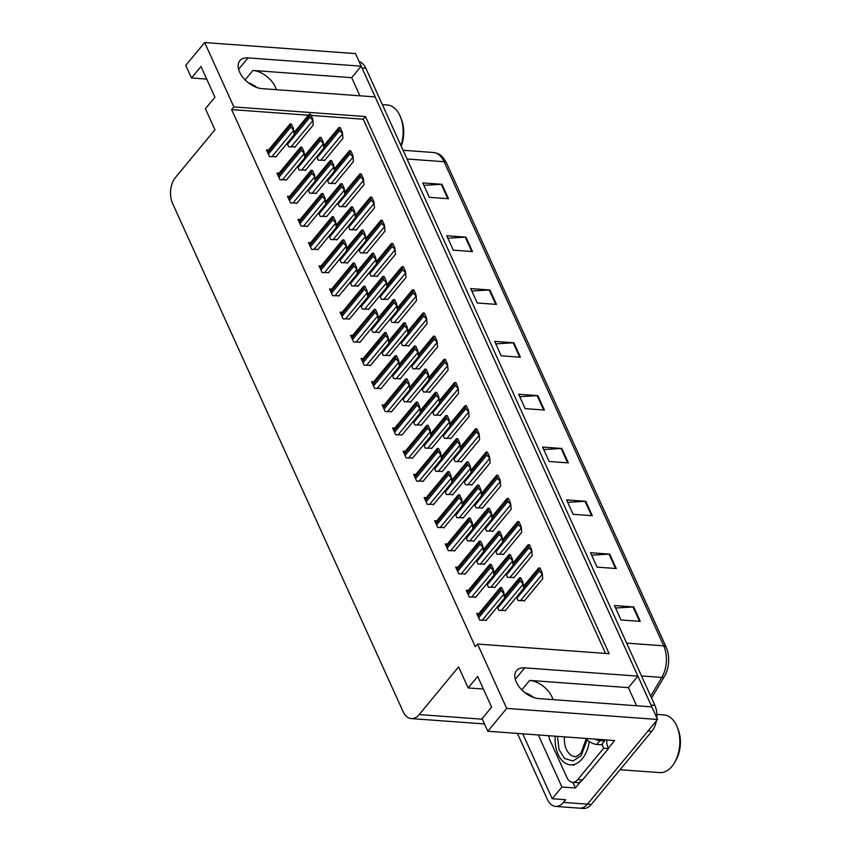 <?xml version="1.0" encoding="UTF-8"?>
<svg xmlns="http://www.w3.org/2000/svg" width="851" height="851" viewBox="0 0 851 851"><rect width="100%" height="100%" fill="white"/><g stroke="black" fill="none" stroke-linecap="round" stroke-linejoin="round"><path stroke-width="1.28" d="M636.612 705.766L628.389 687.64L529.62 680.406A19.69 11.595 -140.4 0 1 551.959 696.895A19.69 11.595 -140.4 0 1 552.969 699.639M276.277 89.674A19.69 11.595 39.6 0 0 275.277 86.94A19.69 11.595 39.6 0 0 252.928 70.442L245.109 79.898M204.666 42.55L185.763 65.389L191.475 77.973L200.985 66.474L214.931 97.216L205.41 108.715L214.952 129.746L175.508 177.423A18.467 11.499 -85.8 0 0 172.53 203.336L403.119 711.67A18.467 11.499 -85.8 0 0 411.278 718.584A18.467 11.499 -85.8 0 0 419.171 714.574L458.615 666.897L468.156 687.938L477.677 676.439L491.612 707.17L482.102 718.669L487.814 731.254L506.707 708.415L477.517 644.058L609.146 653.696L365.483 116.544L233.855 106.907L204.666 42.55L355.505 53.602L361.207 66.187L248.035 57.889A19.69 11.595 39.6 0 0 239.833 60.708A19.69 11.595 39.6 0 0 239.631 72.133A19.69 11.595 39.6 0 0 261.98 88.632L375.153 96.918L637.899 676.141L524.727 667.854A19.69 11.595 39.6 0 0 516.514 670.662A19.69 11.595 39.6 0 0 516.323 682.098A19.69 11.595 39.6 0 0 538.662 698.586L651.845 706.883L657.546 719.467L587.467 804.163A18.467 11.499 94.2 0 1 579.584 808.173A18.467 11.499 94.2 0 0 587.467 804.163L648.037 730.956L651.877 731.243L591.307 804.44A18.467 11.499 94.2 0 1 583.424 808.45L555.565 806.408A18.467 11.499 94.2 0 1 547.395 799.493L517.429 733.424M248.035 57.889L238.642 69.239A19.69 11.595 39.6 0 0 238.588 69.229M580.542 781.75L575.372 787.994L572.808 782.335M487.814 731.254L614.635 740.54L608.305 748.189M522.769 733.817L552.214 798.738L561.926 787.005L538.311 734.956M561.926 787.005L575.372 787.994M552.214 798.738L565.67 799.717L563.447 802.408A18.467 11.499 94.2 0 1 555.565 806.408M506.707 708.415L657.546 719.467M359.92 95.801L351.697 77.675L361.207 66.187M628.389 687.64L637.899 676.141M525.046 692.757A19.69 11.595 -140.4 0 1 533.854 697.586M468.156 687.938L483.4 689.055M248.354 82.792A19.69 11.595 -140.4 0 1 257.162 87.621M191.475 77.973L206.708 79.09M308.381 115.215L231.632 109.588L475.294 646.739L477.517 644.058M231.632 109.588L233.855 106.907M605.582 653.44L363.26 119.236L311.104 115.406M363.26 119.236L365.483 116.544M268.512 150.031L266.448 149.882L269.501 156.605L276.022 156.658M279.032 173.21L276.958 173.061L280.011 179.784L286.542 179.838M289.542 196.39L287.478 196.241L290.521 202.964L297.052 203.017M300.052 219.569L297.988 219.42L301.041 226.143L307.562 226.196M310.572 242.748L308.509 242.599L311.551 249.322L318.083 249.375M331.603 289.106L329.528 288.957L332.581 295.68L339.113 295.733M342.113 312.285L340.049 312.136L343.102 318.859L349.623 318.912M352.622 335.464L350.559 335.315L353.612 342.038L360.133 342.091M363.143 358.643L361.079 358.484L364.122 365.217L370.653 365.27M373.653 381.822L371.589 381.663L374.642 388.386L381.163 388.45M384.173 405.002L382.099 404.842L385.152 411.565L391.683 411.618M394.683 428.181L392.619 428.021L395.672 434.744L402.193 434.797M405.204 451.349L403.129 451.2L406.182 457.923L412.703 457.976M415.714 474.528L413.65 474.379L416.692 481.102L423.224 481.155M426.223 497.707L424.16 497.558L427.213 504.281L433.733 504.335M436.744 520.886L434.67 520.738L437.722 527.46L444.254 527.514M447.254 544.066L445.19 543.917L448.243 550.64L454.764 550.693M457.774 567.245L455.7 567.096L458.753 573.819L465.284 573.872M468.284 590.424L466.22 590.275L469.263 596.998L475.794 597.051M478.794 613.603L476.73 613.454L479.783 620.177L486.304 620.23M321.082 265.927L319.019 265.778L322.072 272.501L328.592 272.554M297.573 166.498L299.169 169.998L305.69 170.051M308.094 189.677L309.679 193.177L316.2 193.23M318.604 212.856L320.189 216.356L326.72 216.409M329.124 236.035L330.709 239.535L337.23 239.588M339.634 259.215L341.219 262.714L347.751 262.768M350.144 282.394L351.74 285.893L358.26 285.947M360.664 305.573L362.249 309.073L368.781 309.126M371.174 328.741L372.759 332.252L379.291 332.305M381.695 351.92L383.28 355.42L389.801 355.484M392.205 375.1L393.79 378.599L400.321 378.652M402.714 398.279L404.31 401.778L410.831 401.832M413.235 421.458L414.82 424.957L421.351 425.011M423.745 444.637L425.33 448.137L431.861 448.19M434.265 467.816L435.85 471.316L442.371 471.369M444.775 490.995L446.36 494.495L452.892 494.548M455.285 514.174L456.881 517.674L463.401 517.727M465.805 537.353L467.39 540.853L473.922 540.906M476.315 560.532L477.911 564.032L484.432 564.085M486.836 583.712L488.421 587.211L494.942 587.264M497.346 606.891L498.931 610.39L505.462 610.444M287.064 143.319L288.649 146.819L295.18 146.872M411.352 365.313L412.926 368.791L419.458 368.845M400.842 342.134L402.417 345.612L408.948 345.666M390.332 318.955L391.907 322.433L398.428 322.486M379.812 295.776L381.386 299.254L387.918 299.307M358.782 249.428L360.356 252.896L366.887 252.949M369.302 272.607L370.876 276.075L377.397 276.128M327.241 179.891L328.816 183.359L335.347 183.412M337.762 203.07L339.336 206.538L345.857 206.591M348.272 226.249L349.846 229.717L356.378 229.77M421.873 388.492L423.447 391.971L429.968 392.024M432.382 411.671L433.957 415.139L440.488 415.203M442.903 434.85L444.477 438.318L450.998 438.371M453.413 458.029L454.987 461.497L461.519 461.55M463.933 481.209L465.508 484.676L472.028 484.73M474.443 504.388L476.017 507.856L482.538 507.909M484.953 527.567L486.527 531.035L493.059 531.088M495.473 550.746L497.048 554.214L503.569 554.267M505.983 573.925L507.558 577.393L514.089 577.446M516.504 597.104L518.078 600.572L524.599 600.625M316.732 156.712L318.306 160.179L324.827 160.233M351.697 77.675L252.928 70.442M515.28 679.194A19.69 11.595 -140.4 0 1 515.334 679.194L524.727 667.854M361.132 66.272A18.467 11.499 94.2 0 1 362.037 68.006L651.015 705.053A18.467 11.499 94.2 0 1 651.728 706.873M650.675 696.118L661.812 677.428A6.159 3.021 -149.2 0 0 664.397 676.513L651.558 698.065L664.397 676.513A22.86 14.233 94.2 0 1 664.397 676.513A22.86 14.233 94.2 0 0 666.493 647.951A22.86 14.233 94.2 0 0 666.163 647.185A6.159 3.17 155.6 0 0 666.142 647.132A6.159 3.17 155.6 0 0 663.706 645.845L444.094 161.711A6.159 3.17 -24.4 0 1 446.53 163.009A6.159 3.17 -24.4 0 1 446.552 163.062L666.12 647.079M359.143 61.623A18.467 11.499 94.2 0 1 365.877 68.293L654.855 705.33A18.467 11.499 94.2 0 1 656.802 717.797M656.398 720.85A18.467 11.499 94.2 0 1 651.877 731.243M592.317 515.706L573.106 514.302L566.575 499.899L585.786 501.303L592.317 515.706M616.284 568.542L597.072 567.138L590.541 552.725L609.752 554.129L616.284 568.542M640.25 621.368L621.039 619.964L614.496 605.561L633.718 606.965L640.25 621.368M520.429 357.218L501.207 355.814L494.676 341.4L513.887 342.804L520.429 357.218M496.463 304.381L477.241 302.977L470.709 288.574L489.921 289.978L496.463 304.381M472.496 251.556L453.285 250.151L446.743 235.738L465.965 237.142L472.496 251.556M448.53 198.719L429.319 197.315L422.777 182.912L441.999 184.316L448.53 198.719M568.362 462.88L549.14 461.476L542.608 447.062L561.82 448.466L568.362 462.88M544.395 410.044L525.173 408.64L518.642 394.236L537.853 395.641L544.395 410.044M519.759 396.683L537.151 395.641A4.925 2.542 -24.4 0 1 537.853 395.641M543.715 449.519L561.117 448.466A4.925 2.542 -24.4 0 1 561.82 448.466M423.894 185.358L441.286 184.316A4.925 2.542 -24.4 0 1 441.999 184.316M447.86 238.195L465.252 237.142A4.925 2.542 -24.4 0 1 465.965 237.142M471.826 291.021L489.219 289.978A4.925 2.542 -24.4 0 1 489.921 289.978M495.793 343.857L513.185 342.804A4.925 2.542 -24.4 0 1 513.887 342.804M615.613 608.008L633.006 606.965A4.925 2.542 -24.4 0 1 633.718 606.965M591.647 555.182L609.05 554.129A4.925 2.542 -24.4 0 1 609.752 554.129M567.681 502.345L585.084 501.303A4.925 2.542 -24.4 0 1 585.786 501.303M342.751 134.267L341.028 132.107L342.315 132.203L342.942 138.341L324.497 160.637M339.443 127.98L338.953 127.533A3.074 1.808 39.6 0 0 339.081 129.054L339.73 130.501A3.074 1.808 39.6 0 0 341.028 132.107M338.953 127.533L340.24 127.629L342.315 132.203M313.104 120.895L311.381 118.746L312.668 118.842L313.296 124.98L294.85 147.276M309.785 114.619L309.296 114.172A3.074 1.808 39.6 0 0 309.424 115.693L310.083 117.14A3.074 1.808 39.6 0 0 311.381 118.746M309.296 114.172L310.583 114.268L312.668 118.842M293.946 130.682L292.223 128.533L293.51 128.629L294.138 134.766L275.692 157.063M290.638 124.406L290.148 123.959A3.074 1.808 39.6 0 0 290.276 125.48L290.925 126.927A3.074 1.808 39.6 0 0 292.223 128.533M290.148 123.959L291.436 124.055L293.51 128.629M353.271 157.435L351.548 155.286L352.835 155.382L353.463 161.52L335.017 183.816M349.952 151.159L349.463 150.712A3.074 1.808 39.6 0 0 349.591 152.233L350.25 153.68A3.074 1.808 39.6 0 0 351.548 155.286M349.463 150.712L350.75 150.808L352.835 155.382M363.781 180.614L362.058 178.465L363.345 178.561L363.973 184.699L345.527 206.995M360.473 174.338L359.984 173.891A3.074 1.808 39.6 0 0 360.111 175.412L360.76 176.859A3.074 1.808 39.6 0 0 362.058 178.465M359.984 173.891L361.271 173.987L363.345 178.561M374.302 203.793L372.578 201.644L373.866 201.74L374.493 207.878L356.037 230.174M370.983 197.517L370.493 197.07A3.074 1.808 39.6 0 0 370.621 198.591L371.281 200.038A3.074 1.808 39.6 0 0 372.578 201.644M370.493 197.07L371.781 197.166L373.866 201.74M384.812 226.972L383.088 224.824L384.375 224.919L385.003 231.057L366.558 253.353M381.503 220.696L381.014 220.249A3.074 1.808 39.6 0 0 381.142 221.771L381.791 223.217A3.074 1.808 39.6 0 0 383.088 224.824M381.014 220.249L382.301 220.335L384.375 224.919M323.614 144.074L321.891 141.926L323.178 142.021L323.805 148.159L305.36 170.455M320.306 137.798L319.816 137.351A3.074 1.808 39.6 0 0 319.944 138.873L320.593 140.319A3.074 1.808 39.6 0 0 321.891 141.926M319.816 137.351L321.104 137.447L323.178 142.021M334.124 167.253L332.401 165.105L333.698 165.2L334.326 171.338L315.87 193.634M330.816 160.977L330.326 160.531A3.074 1.808 39.6 0 0 330.454 162.052L331.113 163.498A3.074 1.808 39.6 0 0 332.401 165.105M330.326 160.531L331.613 160.616L333.698 165.2M344.644 190.433L342.921 188.284L344.208 188.379L344.836 194.517L326.39 216.814M341.336 184.156L340.847 183.71A3.074 1.808 39.6 0 0 340.974 185.231L341.623 186.677A3.074 1.808 39.6 0 0 342.921 188.284M340.847 183.71L342.134 183.795L344.208 188.379M355.154 213.612L353.431 211.463L354.718 211.559L355.346 217.696L336.9 239.982M351.846 207.336L351.357 206.878A3.074 1.808 39.6 0 0 351.484 208.41L352.133 209.846A3.074 1.808 39.6 0 0 353.431 211.463M351.357 206.878L352.644 206.974L354.718 211.559M304.467 153.861L302.743 151.712L304.03 151.808L304.658 157.946L286.202 180.242M301.148 147.585L300.658 147.138A3.074 1.808 39.6 0 0 300.786 148.659L301.445 150.106A3.074 1.808 39.6 0 0 302.743 151.712M300.658 147.138L301.945 147.234L304.03 151.808M314.976 177.04L313.253 174.891L314.54 174.987L315.168 181.125L296.722 203.421M311.668 170.764L311.179 170.317A3.074 1.808 39.6 0 0 311.306 171.838L311.955 173.285A3.074 1.808 39.6 0 0 313.253 174.891M311.179 170.317L312.466 170.413L314.54 174.987M325.486 200.219L323.763 198.07L325.05 198.166L325.678 204.304L307.232 226.6M322.178 193.943L321.689 193.496A3.074 1.808 39.6 0 0 321.816 195.017L322.465 196.464A3.074 1.808 39.6 0 0 323.763 198.07M321.689 193.496L322.976 193.592L325.05 198.166M336.007 223.398L334.283 221.249L335.571 221.345L336.198 227.483L317.753 249.779M332.688 217.122L332.198 216.675A3.074 1.808 39.6 0 0 332.326 218.196L332.986 219.643A3.074 1.808 39.6 0 0 334.283 221.249M332.198 216.675L333.496 216.76L335.571 221.345M401.193 146.138A25.232 15.712 -85.8 0 0 401.534 119.672L400.63 117.364A28.923 18.009 -85.8 0 0 399.97 115.789A28.923 18.009 -85.8 0 0 387.184 104.95L382.354 104.599M400.981 145.67A28.923 18.009 -85.8 0 0 400.63 117.364M587.169 739.849L581.042 755.773L573 761.039L564.521 758.454L559.001 749.476L557.49 736.36M589.275 741.519A27.7 17.243 94.2 0 1 570.383 764.836A27.7 17.243 94.2 0 1 558.139 754.465A27.7 17.243 94.2 0 1 555.192 736.189M620.049 769.708L659.642 772.612A28.923 18.009 -85.8 0 0 672.003 766.336A28.923 18.009 -85.8 0 0 674.758 762.294L675.981 760.134A25.232 15.712 -85.8 0 0 678.215 729.637L677.322 727.318A28.923 18.009 -85.8 0 0 676.662 725.743A28.923 18.009 -85.8 0 0 663.876 714.914L656.866 714.393M674.758 762.294A28.923 18.009 -85.8 0 0 677.322 727.318M585.733 738.434A12.308 7.244 39.6 0 0 596.817 744.444L601.423 744.785L604.593 740.955A12.308 7.244 -140.4 0 1 604.136 739.774M594.828 739.093A12.308 7.244 39.6 0 0 599.987 740.615L604.593 740.955M582.488 779.984L577.691 779.633A12.308 7.659 94.2 0 1 572.425 782.303L577.233 782.654A12.308 7.659 -85.8 0 0 582.488 779.984L608.497 748.561A12.308 7.659 94.2 0 1 606.784 739.966M572.425 782.303A12.308 7.659 94.2 0 1 566.989 777.686L549.991 740.232A12.308 7.659 94.2 0 1 548.778 735.721M608.497 748.561L603.689 748.199A12.308 7.659 94.2 0 1 602.221 743.817M577.691 779.633L603.689 748.199M395.321 250.151L393.598 248.003L394.885 248.098L395.513 254.236L377.067 276.532M392.013 243.875L391.524 243.429A3.074 1.808 39.6 0 0 391.651 244.95L392.3 246.396A3.074 1.808 39.6 0 0 393.598 248.003M391.524 243.429L392.811 243.514L394.885 248.098M405.842 273.331L404.119 271.182L405.406 271.278L406.033 277.415L387.588 299.701M402.523 267.054L402.034 266.608A3.074 1.808 39.6 0 0 402.161 268.129L402.821 269.565A3.074 1.808 39.6 0 0 404.119 271.182M402.034 266.608L403.331 266.693L405.406 271.278M416.352 296.51L414.628 294.361L415.916 294.457L416.543 300.594L398.098 322.88M413.043 290.234L412.554 289.776A3.074 1.808 39.6 0 0 412.682 291.308L413.331 292.744A3.074 1.808 39.6 0 0 414.628 294.361M412.554 289.776L413.841 289.872L415.916 294.457M426.872 319.689L425.149 317.54L426.436 317.636L427.064 323.763L408.608 346.059M423.553 313.413L423.064 312.955A3.074 1.808 39.6 0 0 423.192 314.487L423.851 315.923A3.074 1.808 39.6 0 0 425.149 317.54M423.064 312.955L424.351 313.051L426.436 317.636M437.382 342.868L435.659 340.719L436.946 340.815L437.574 346.942L419.128 369.238M434.074 336.592L433.584 336.134A3.074 1.808 39.6 0 0 433.712 337.666L434.361 339.102A3.074 1.808 39.6 0 0 435.659 340.719M433.584 336.134L434.872 336.23L436.946 340.815M447.892 366.047L446.169 363.898L447.456 363.994L448.083 370.121L429.638 392.417M444.584 359.771L444.094 359.313A3.074 1.808 39.6 0 0 444.222 360.845L444.882 362.281A3.074 1.808 39.6 0 0 446.169 363.898M444.094 359.313L445.381 359.409L447.456 363.994M458.412 389.226L456.689 387.077L457.976 387.173L458.604 393.3L440.158 415.596M455.094 382.95L454.604 382.493A3.074 1.808 39.6 0 0 454.742 384.024L455.391 385.46A3.074 1.808 39.6 0 0 456.689 387.077M454.604 382.493L455.902 382.588L457.976 387.173M468.922 412.405L467.199 410.256L468.486 410.352L469.114 416.479L450.668 438.776M465.614 406.129L465.125 405.672A3.074 1.808 39.6 0 0 465.252 407.204L465.901 408.64A3.074 1.808 39.6 0 0 467.199 410.256M465.125 405.672L466.412 405.767L468.486 410.352M479.443 435.584L477.719 433.436L479.007 433.521L479.634 439.659L461.189 461.955M476.124 429.298L475.635 428.851A3.074 1.808 39.6 0 0 475.762 430.383L476.422 431.819A3.074 1.808 39.6 0 0 477.719 433.436M475.635 428.851L476.922 428.947L479.007 433.521M365.675 236.791L363.951 234.642L365.239 234.738L365.866 240.876L347.421 263.161M362.356 230.515L361.866 230.057A3.074 1.808 39.6 0 0 361.994 231.589L362.654 233.025A3.074 1.808 39.6 0 0 363.951 234.642M361.866 230.057L363.154 230.153L365.239 234.738M376.185 259.97L374.461 257.821L375.748 257.917L376.376 264.044L357.931 286.34M372.876 253.694L372.387 253.236A3.074 1.808 39.6 0 0 372.515 254.768L373.163 256.204A3.074 1.808 39.6 0 0 374.461 257.821M372.387 253.236L373.674 253.332L375.748 257.917M386.694 283.149L384.971 281L386.269 281.096L386.897 287.223L368.44 309.519M383.386 276.873L382.897 276.415A3.074 1.808 39.6 0 0 383.024 277.947L383.684 279.383A3.074 1.808 39.6 0 0 384.971 281M382.897 276.415L384.184 276.511L386.269 281.096M397.215 306.328L395.492 304.179L396.779 304.275L397.406 310.402L378.961 332.698M393.907 300.052L393.417 299.595A3.074 1.808 39.6 0 0 393.545 301.126L394.194 302.562A3.074 1.808 39.6 0 0 395.492 304.179M393.417 299.595L394.704 299.69L396.779 304.275M407.725 329.507L406.001 327.358L407.289 327.454L407.916 333.581L389.471 355.878M404.416 323.231L403.927 322.774A3.074 1.808 39.6 0 0 404.055 324.305L404.704 325.742A3.074 1.808 39.6 0 0 406.001 327.358M403.927 322.774L405.214 322.869L407.289 327.454M418.245 352.686L416.522 350.538L417.809 350.633L418.437 356.76L399.991 379.057M414.926 346.41L414.437 345.953A3.074 1.808 39.6 0 0 414.565 347.485L415.224 348.921A3.074 1.808 39.6 0 0 416.522 350.538M414.437 345.953L415.724 346.049L417.809 350.633M428.755 375.865L427.032 373.717L428.319 373.802L428.947 379.94L410.501 402.236M425.447 369.579L424.957 369.132A3.074 1.808 39.6 0 0 425.085 370.664L425.734 372.1A3.074 1.808 39.6 0 0 427.032 373.717M424.957 369.132L426.245 369.228L428.319 373.802M439.276 399.045L437.552 396.896L438.839 396.981L439.467 403.119L421.011 425.415M435.957 392.758L435.467 392.311A3.074 1.808 39.6 0 0 435.595 393.843L436.255 395.279A3.074 1.808 39.6 0 0 437.552 396.896M435.467 392.311L436.754 392.407L438.839 396.981M449.785 422.224L448.062 420.064L449.349 420.16L449.977 426.298L431.531 448.594M446.477 415.937L445.988 415.49A3.074 1.808 39.6 0 0 446.115 417.011L446.764 418.458A3.074 1.808 39.6 0 0 448.062 420.064M445.988 415.49L447.275 415.586L449.349 420.16M460.295 445.403L458.572 443.243L459.859 443.339L460.487 449.477L442.041 471.773M456.987 439.116L456.498 438.669A3.074 1.808 39.6 0 0 456.625 440.19L457.285 441.637A3.074 1.808 39.6 0 0 458.572 443.243M456.498 438.669L457.785 438.765L459.859 443.339M346.517 246.577L344.793 244.428L346.08 244.524L346.708 250.662L328.263 272.948M343.208 240.301L342.719 239.854A3.074 1.808 39.6 0 0 342.847 241.376L343.496 242.812A3.074 1.808 39.6 0 0 344.793 244.428M342.719 239.854L344.006 239.939L346.08 244.524M357.037 269.756L355.314 267.608L356.601 267.703L357.229 273.841L338.772 296.127M353.718 263.48L353.229 263.023A3.074 1.808 39.6 0 0 353.356 264.555L354.016 265.991A3.074 1.808 39.6 0 0 355.314 267.608M353.229 263.023L354.516 263.119L356.601 267.703M367.547 292.935L365.824 290.787L367.111 290.882L367.738 297.01L349.293 319.306M364.239 286.659L363.749 286.202A3.074 1.808 39.6 0 0 363.877 287.734L364.526 289.17A3.074 1.808 39.6 0 0 365.824 290.787M363.749 286.202L365.036 286.298L367.111 290.882M378.057 316.115L376.333 313.966L377.621 314.062L378.248 320.189L359.803 342.485M374.748 309.838L374.259 309.381A3.074 1.808 39.6 0 0 374.387 310.913L375.046 312.349A3.074 1.808 39.6 0 0 376.333 313.966M374.259 309.381L375.546 309.477L377.621 314.062M388.577 339.294L386.854 337.145L388.141 337.241L388.769 343.368L370.323 365.664M385.258 333.018L384.769 332.56A3.074 1.808 39.6 0 0 384.907 334.092L385.556 335.528A3.074 1.808 39.6 0 0 386.854 337.145M384.769 332.56L386.067 332.656L388.141 337.241M399.087 362.473L397.364 360.324L398.651 360.42L399.279 366.547L380.833 388.843M395.779 356.197L395.29 355.739A3.074 1.808 39.6 0 0 395.417 357.271L396.066 358.707A3.074 1.808 39.6 0 0 397.364 360.324M395.29 355.739L396.577 355.835L398.651 360.42M409.608 385.652L407.884 383.503L409.171 383.599L409.799 389.726L391.354 412.022M406.289 379.376L405.799 378.918A3.074 1.808 39.6 0 0 405.927 380.45L406.587 381.886A3.074 1.808 39.6 0 0 407.884 383.503M405.799 378.918L407.086 379.014L409.171 383.599M420.117 408.831L418.394 406.682L419.681 406.767L420.309 412.905L401.863 435.201M416.809 402.544L416.32 402.097A3.074 1.808 39.6 0 0 416.447 403.629L417.096 405.065A3.074 1.808 39.6 0 0 418.394 406.682M416.32 402.097L417.607 402.193L419.681 406.767M430.627 432.01L428.904 429.861L430.202 429.946L430.829 436.084L412.373 458.381M427.319 425.723L426.83 425.277A3.074 1.808 39.6 0 0 426.957 426.808L427.617 428.244A3.074 1.808 39.6 0 0 428.904 429.861M426.83 425.277L428.117 425.372L430.202 429.946M441.148 455.189L439.424 453.03L440.712 453.126L441.339 459.263L422.894 481.56M437.839 448.902L437.35 448.456A3.074 1.808 39.6 0 0 437.478 449.977L438.127 451.424A3.074 1.808 39.6 0 0 439.424 453.03M437.35 448.456L438.637 448.551L440.712 453.126M489.953 458.763L488.229 456.615L489.516 456.7L490.144 462.838L471.699 485.134M486.644 452.477L486.155 452.03A3.074 1.808 39.6 0 0 486.283 453.562L486.932 454.998A3.074 1.808 39.6 0 0 488.229 456.615M486.155 452.03L487.442 452.126L489.516 456.7M500.462 481.943L498.739 479.783L500.037 479.879L500.665 486.017L482.209 508.313M497.154 475.656L496.665 475.209A3.074 1.808 39.6 0 0 496.793 476.73L497.452 478.177A3.074 1.808 39.6 0 0 498.739 479.783M496.665 475.209L497.952 475.305L500.037 479.879M510.983 505.122L509.26 502.962L510.547 503.058L511.174 509.196L492.729 531.492M507.675 498.835L507.185 498.388A3.074 1.808 39.6 0 0 507.313 499.909L507.962 501.356A3.074 1.808 39.6 0 0 509.26 502.962M507.185 498.388L508.472 498.484L510.547 503.058M521.493 528.29L519.77 526.141L521.057 526.237L521.684 532.375L503.239 554.671M518.185 522.014L517.695 521.567A3.074 1.808 39.6 0 0 517.823 523.088L518.472 524.535A3.074 1.808 39.6 0 0 519.77 526.141M517.695 521.567L518.982 521.663L521.057 526.237M532.013 551.469L530.29 549.32L531.577 549.416L532.205 555.554L513.759 577.85M528.694 545.193L528.205 544.746A3.074 1.808 39.6 0 0 528.333 546.268L528.992 547.714A3.074 1.808 39.6 0 0 530.29 549.32M528.205 544.746L529.492 544.842L531.577 549.416M542.523 574.648L540.8 572.5L542.087 572.595L542.715 578.733L524.269 601.029M539.215 568.372L538.726 567.925A3.074 1.808 39.6 0 0 538.853 569.447L539.502 570.893A3.074 1.808 39.6 0 0 540.8 572.5M538.726 567.925L540.013 568.021L542.087 572.595M470.816 468.571L469.092 466.422L470.38 466.518L471.007 472.656L452.562 494.952M467.497 462.295L467.008 461.848A3.074 1.808 39.6 0 0 467.135 463.37L467.795 464.816A3.074 1.808 39.6 0 0 469.092 466.422M467.008 461.848L468.305 461.944L470.38 466.518M481.326 491.75L479.602 489.602L480.889 489.697L481.517 495.835L463.072 518.131M478.017 485.474L477.528 485.027A3.074 1.808 39.6 0 0 477.656 486.549L478.305 487.995A3.074 1.808 39.6 0 0 479.602 489.602M477.528 485.027L478.815 485.123L480.889 489.697M491.846 514.929L490.123 512.781L491.41 512.876L492.038 519.014L473.581 541.31M488.527 508.653L488.038 508.207A3.074 1.808 39.6 0 0 488.166 509.728L488.825 511.174A3.074 1.808 39.6 0 0 490.123 512.781M488.038 508.207L489.325 508.302L491.41 512.876M502.356 538.109L500.633 535.96L501.92 536.056L502.547 542.193L484.102 564.49M499.048 531.832L498.558 531.386A3.074 1.808 39.6 0 0 498.686 532.907L499.335 534.354A3.074 1.808 39.6 0 0 500.633 535.96M498.558 531.386L499.845 531.471L501.92 536.056M512.866 561.288L511.143 559.139L512.43 559.235L513.057 565.372L494.612 587.669M509.558 555.012L509.068 554.565A3.074 1.808 39.6 0 0 509.196 556.086L509.855 557.533A3.074 1.808 39.6 0 0 511.143 559.139M509.068 554.565L510.355 554.65L512.43 559.235M523.386 584.467L521.663 582.318L522.95 582.414L523.578 588.552L505.132 610.837M520.067 578.191L519.578 577.733A3.074 1.808 39.6 0 0 519.716 579.265L520.365 580.701A3.074 1.808 39.6 0 0 521.663 582.318M519.578 577.733L520.876 577.829L522.95 582.414M451.658 478.368L449.934 476.209L451.221 476.305L451.849 482.443L433.404 504.739M448.349 472.082L447.86 471.635A3.074 1.808 39.6 0 0 447.988 473.156L448.637 474.603A3.074 1.808 39.6 0 0 449.934 476.209M447.86 471.635L449.147 471.731L451.221 476.305M462.178 501.537L460.455 499.388L461.742 499.484L462.37 505.622L443.924 527.918M458.859 495.261L458.37 494.814A3.074 1.808 39.6 0 0 458.498 496.335L459.157 497.782A3.074 1.808 39.6 0 0 460.455 499.388M458.37 494.814L459.657 494.91L461.742 499.484M472.688 524.716L470.965 522.567L472.252 522.663L472.879 528.801L454.434 551.097M469.38 518.44L468.89 517.993A3.074 1.808 39.6 0 0 469.018 519.514L469.667 520.961A3.074 1.808 39.6 0 0 470.965 522.567M468.89 517.993L470.178 518.089L472.252 522.663M483.198 547.895L481.475 545.746L482.772 545.842L483.4 551.98L464.944 574.276M479.89 541.619L479.4 541.172A3.074 1.808 39.6 0 0 479.528 542.693L480.187 544.14A3.074 1.808 39.6 0 0 481.475 545.746M479.4 541.172L480.687 541.268L482.772 545.842M493.718 571.074L491.995 568.925L493.282 569.021L493.91 575.159L475.464 597.455M490.41 564.798L489.921 564.351A3.074 1.808 39.6 0 0 490.048 565.872L490.697 567.319A3.074 1.808 39.6 0 0 491.995 568.925M489.921 564.351L491.208 564.447L493.282 569.021M504.228 594.253L502.505 592.105L503.792 592.2L504.42 598.338L485.974 620.634M500.92 587.977L500.431 587.53A3.074 1.808 39.6 0 0 500.558 589.052L501.207 590.498A3.074 1.808 39.6 0 0 502.505 592.105M500.431 587.53L501.718 587.615L503.792 592.2M563.447 802.408L591.307 804.44M419.171 714.574L482.347 719.201M529.62 680.406L521.801 689.863M641.526 675.949L661.812 677.428A24.615 15.329 -85.8 0 0 663.706 645.845L626.644 643.133M407.033 158.999L444.094 161.711A24.615 15.329 -85.8 0 0 433.212 152.489C437.542 153.361 441.158 153.35 446.53 163.009L666.493 647.951M365.877 68.293L362.037 68.006M654.855 705.33L651.015 705.053M543.661 409.991L537.151 395.641M519.695 357.165L513.185 342.804M495.729 304.328L489.219 289.978M471.762 251.502L465.252 237.142M447.807 198.666L441.286 184.316M567.628 462.827L561.117 448.466M591.594 515.653L585.084 501.303M615.56 568.489L609.05 554.129M639.527 621.315L633.006 606.965M320.657 160.35L342.272 134.224M317.2 157.743L339.73 130.501M323.774 147.553L339.081 129.054M290.999 146.989L312.625 120.863M287.542 144.372L310.083 117.14M294.116 134.203L309.424 115.693M271.852 156.775L293.467 130.65M268.384 154.159L290.925 126.927M267.735 152.723L290.276 125.48M331.167 183.529L352.793 157.403M327.709 180.912L350.25 153.68M334.294 170.732L349.591 152.233M341.687 206.708L363.303 180.582M338.219 204.091L360.76 176.859M344.804 193.911L360.111 175.412M352.197 229.887L373.812 203.761M348.74 227.27L371.281 200.038M355.324 217.09L370.621 198.591M362.717 253.066L384.333 226.94M359.25 250.449L381.791 223.217M365.834 240.269L381.142 221.771M301.52 170.168L323.135 144.042M298.052 167.551L320.593 140.319M304.626 157.382L319.944 138.873M312.03 193.347L333.645 167.221M308.573 190.73L331.113 163.498M315.147 180.561L330.454 162.052M322.54 216.526L344.166 190.401M319.082 213.909L341.623 186.677M325.656 203.74L340.974 185.231M333.06 239.705L354.676 213.58M329.603 237.089L352.133 209.846M336.166 226.919L351.484 208.41M282.362 179.955L303.977 153.829M278.905 177.338L301.445 150.106M278.245 175.902L300.786 148.659M292.882 203.134L314.498 177.008M289.414 200.517L311.955 173.285M288.766 199.081L311.306 171.838M303.392 226.313L325.008 200.187M299.935 223.696L322.465 196.464M299.275 222.26L321.816 195.017M313.902 249.492L335.528 223.366M310.445 246.875L332.986 219.643M309.796 245.439L332.326 218.196M586.19 738.902L581.063 752.954C577.478 756.188 575.404 757.369 574.861 756.528A19.084 11.882 94.2 0 1 566.415 749.38A19.084 11.882 94.2 0 1 564.383 736.87M596.817 744.444L599.987 740.615M373.227 276.245L394.843 250.12M369.77 273.628L392.3 246.396M376.344 263.448L391.651 244.95M383.737 299.424L405.363 273.299M380.28 296.808L402.821 269.565M386.865 286.627L402.161 268.129M394.258 322.603L415.873 296.478M390.8 319.987L413.331 292.744M397.374 309.807L412.682 291.308M404.768 345.783L426.383 319.657M401.31 343.166L423.851 315.923M407.895 332.986L423.192 314.487M415.288 368.962L436.903 342.836M411.82 366.345L434.361 339.102M418.405 356.154L433.712 337.666M425.798 392.141L447.413 366.015M422.341 389.524L444.882 362.281M428.925 379.333L444.222 360.845M436.308 415.32L457.934 389.194M432.851 412.703L455.391 385.46M439.435 402.512L454.742 384.024M446.828 438.499L468.444 412.363M443.371 435.882L465.901 408.64M449.945 425.691L465.252 407.204M457.338 461.678L478.964 435.542M453.881 459.061L476.422 431.819M460.465 448.871L475.762 430.383M343.57 262.885L365.196 236.759M340.113 260.268L362.654 233.025M346.687 250.098L361.994 231.589M354.09 286.064L375.706 259.938M350.623 283.447L373.163 256.204M357.197 273.277L372.515 254.768M364.6 309.243L386.216 283.117M361.143 306.626L383.684 279.383M367.717 296.456L383.024 277.947M375.121 332.422L396.736 306.296M371.653 329.805L394.194 302.562M378.227 319.636L393.545 301.126M385.631 355.601L407.246 329.475M382.173 352.984L404.704 325.742M388.737 342.815L404.055 324.305M396.14 378.78L417.767 352.644M392.683 376.163L415.224 348.921M399.257 365.994L414.565 347.485M406.661 401.959L428.276 375.823M403.193 399.342L425.734 372.1M409.767 389.162L425.085 370.664M417.171 425.128L438.786 399.002M413.714 422.522L436.255 395.279M420.288 412.341L435.595 393.843M427.691 448.307L449.307 422.181M424.224 445.701L446.764 418.458M430.797 435.521L446.115 417.011M438.201 471.486L459.817 445.36M434.744 468.88L457.285 441.637M441.307 458.7L456.625 440.19M324.422 272.671L346.038 246.545M320.965 270.054L343.496 242.812M320.306 268.618L342.847 241.376M334.932 295.85L356.548 269.724M331.475 293.233L354.016 265.991M330.816 291.797L353.356 264.555M345.453 319.029L367.068 292.904M341.985 316.412L364.526 289.17M341.336 314.976L363.877 287.734M355.963 342.208L377.578 316.083M352.505 339.592L375.046 312.349M351.846 338.155L374.387 310.913M366.473 365.387L388.099 339.262M363.015 362.771L385.556 335.528M362.366 361.324L384.907 334.092M376.993 388.567L398.608 362.441M373.536 385.95L396.066 358.707M372.876 384.503L395.417 357.271M387.503 411.746L409.129 385.609M384.046 409.129L406.587 381.886M383.397 407.682L405.927 380.45M398.023 434.925L419.639 408.788M394.556 432.308L417.096 405.065M393.907 430.861L416.447 403.629M408.533 458.104L430.149 431.968M405.076 455.487L427.617 428.244M404.416 454.04L426.957 426.808M419.043 481.272L440.669 455.147M415.586 478.666L438.127 451.424M414.937 477.22L437.478 449.977M467.859 484.847L489.474 458.721M464.391 482.24L486.932 454.998M470.975 472.05L486.283 453.562M478.368 508.026L499.984 481.9M474.911 505.42L497.452 478.177M481.496 495.229L496.793 476.73M488.878 531.205L510.504 505.079M485.421 528.599L507.962 501.356M492.006 518.408L507.313 499.909M499.399 554.384L521.014 528.258M495.942 551.767L518.472 524.535M502.515 541.587L517.823 523.088M509.909 577.563L531.535 551.437M506.451 574.946L528.992 547.714M513.036 564.766L528.333 546.268M520.429 600.742L542.044 574.616M516.961 598.125L539.502 570.893M523.546 587.945L538.853 569.447M448.711 494.665L470.337 468.539M445.254 492.048L467.795 464.816M451.828 481.879L467.135 463.37M459.232 517.844L480.847 491.718M455.774 515.227L478.305 487.995M462.338 505.058L477.656 486.549M469.741 541.023L491.357 514.898M466.284 538.406L488.825 511.174M472.858 528.237L488.166 509.728M480.262 564.202L501.877 538.077M476.794 561.586L499.335 534.354M483.368 551.416L498.686 532.907M490.772 587.381L512.387 561.256M487.315 584.765L509.855 557.533M493.878 574.595L509.196 556.086M501.282 610.561L522.908 584.435M497.824 607.944L520.365 580.701M504.398 597.774L519.716 579.265M429.564 504.452L451.179 478.326M426.106 501.845L448.637 474.603M425.447 500.399L447.988 473.156M440.073 527.631L461.699 501.505M436.616 525.014L459.157 497.782M435.967 523.578L458.498 496.335M450.594 550.81L472.209 524.684M447.126 548.193L469.667 520.961M446.477 546.757L469.018 519.514M461.104 573.989L482.719 547.863M457.647 571.372L480.187 544.14M456.987 569.936L479.528 542.693M471.624 597.168L493.24 571.042M468.156 594.551L490.697 567.319M467.507 593.115L490.048 565.872M482.134 620.347L503.749 594.221M478.677 617.73L501.207 590.498M478.017 616.294L500.558 589.052M411.278 718.584L484.496 723.946M433.212 152.489L403.076 150.287M323.699 145.904L338.794 127.661M294.031 132.554L309.136 114.3M267.225 151.595L289.989 124.086M334.209 169.072L349.304 150.84M344.729 192.252L359.824 174.019M355.239 215.431L370.334 197.198M365.76 238.61L380.844 220.377M304.552 155.733L319.657 137.479M315.061 178.912L330.167 160.658M325.582 202.081L340.677 183.837M336.092 225.26L351.197 207.016M277.734 174.774L300.499 147.266M288.255 197.953L311.009 170.445M298.765 221.132L321.529 193.624M309.285 244.311L332.039 216.803M574.223 765.123L570.383 764.836M376.27 261.789L391.364 243.556M386.79 284.968L401.874 266.735M397.3 308.147L412.395 289.904M407.81 331.326L422.904 313.083M418.33 354.505L433.414 336.262M428.84 377.684L443.935 359.441M439.361 400.864L454.445 382.62M449.871 424.043L464.965 405.799M460.38 447.222L475.475 428.978M346.602 248.439L361.707 230.185M357.122 271.618L372.227 253.364M367.632 294.797L382.737 276.543M378.152 317.976L393.247 299.722M388.662 341.155L403.768 322.901M399.172 364.334L414.277 346.08M409.693 387.513L424.798 369.26M420.203 410.693L435.308 392.439M430.723 433.872L445.818 415.618M441.233 457.051L456.338 438.797M319.795 267.491L342.559 239.982M330.305 290.67L353.069 263.15M340.825 313.838L363.579 286.33M351.335 337.017L374.1 309.509M361.856 360.196L384.609 332.688M372.366 383.375L395.13 355.867M382.876 406.555L405.64 379.046M393.396 429.734L416.16 402.225M403.906 452.913L426.67 425.404M414.426 476.092L437.18 448.583M470.901 470.401L485.995 452.158M481.411 493.58L496.505 475.337M491.931 516.759L507.015 498.516M502.441 539.928L517.536 521.695M512.951 563.107L528.045 544.874M523.471 586.286L538.566 568.053M451.753 480.23L466.848 461.976M462.263 503.409L477.368 485.155M472.773 526.588L487.878 508.334M483.294 549.767L498.399 531.513M493.803 572.936L508.909 554.692M504.324 596.115L519.418 577.872M424.936 499.271L447.7 471.762M435.446 522.45L458.21 494.942M445.967 545.629L468.731 518.121M456.476 568.808L479.241 541.3M466.997 591.988L489.75 564.479M477.507 615.167L500.271 587.658"/></g></svg>

